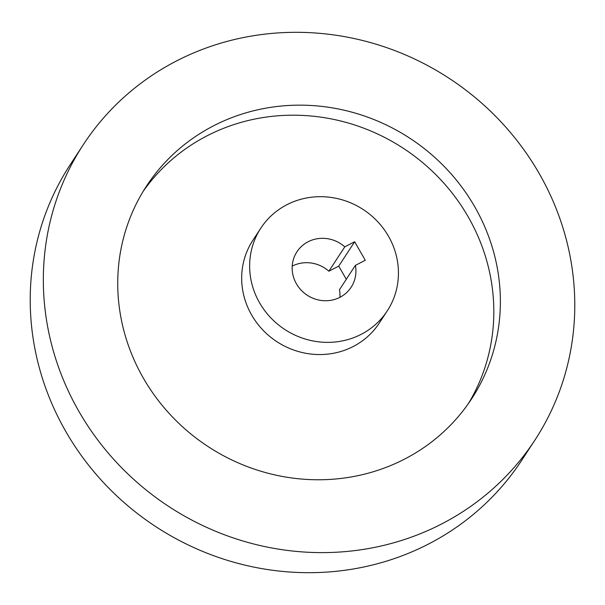<?xml version="1.0" encoding="UTF-8"?>
<svg xmlns="http://www.w3.org/2000/svg" width="605" height="605" viewBox="0 0 605 605"><rect width="100%" height="100%" fill="white"/><g stroke="black" fill="none" stroke-linecap="round" stroke-linejoin="round"><path stroke-width="0.91" d="M260.785 228.214L252.822 240.397A75.549 71.647 33.2 0 0 251.597 314.94A75.549 71.647 33.2 0 0 379.327 323.025L387.291 310.841A75.549 71.647 33.2 0 0 388.523 236.298A75.549 71.647 33.2 0 0 260.785 228.214A75.549 71.647 33.2 0 0 259.553 302.757A75.549 71.647 33.2 0 0 387.291 310.841M468.346 403.664A194.273 184.23 33.2 0 0 468.315 217.051A194.273 184.23 33.2 0 0 143.211 191.301M143.241 377.913A194.273 184.23 33.2 0 0 471.703 398.703A194.273 184.23 33.2 0 0 474.872 207.016A194.273 184.23 33.2 0 0 146.402 186.227A194.273 184.23 33.2 0 0 143.241 377.913M83.15 144.913L70.036 164.983A269.822 255.877 33.2 0 0 65.642 431.214A269.822 255.877 33.2 0 0 521.85 460.087L534.964 440.017A269.822 255.877 33.2 0 0 539.358 173.786A269.822 255.877 33.2 0 0 83.15 144.913A269.822 255.877 33.2 0 0 78.756 411.143A269.822 255.877 33.2 0 0 534.964 440.017M339.95 297.305A32.375 30.704 33.2 0 0 339.473 289.734L355.392 265.361A32.375 30.704 33.2 0 1 351.142 287.231A32.375 30.704 33.2 0 1 296.397 283.768A32.375 30.704 33.2 0 1 296.926 251.824A32.375 30.704 33.2 0 1 344.789 246.84L354.659 241.75L338.74 266.124L328.87 271.214L344.789 246.84M354.659 241.75L365.269 260.271L355.392 265.361M346.287 279.298L338.74 266.124M328.87 271.214A32.375 30.704 33.2 0 0 292.207 266.124"/></g></svg>
